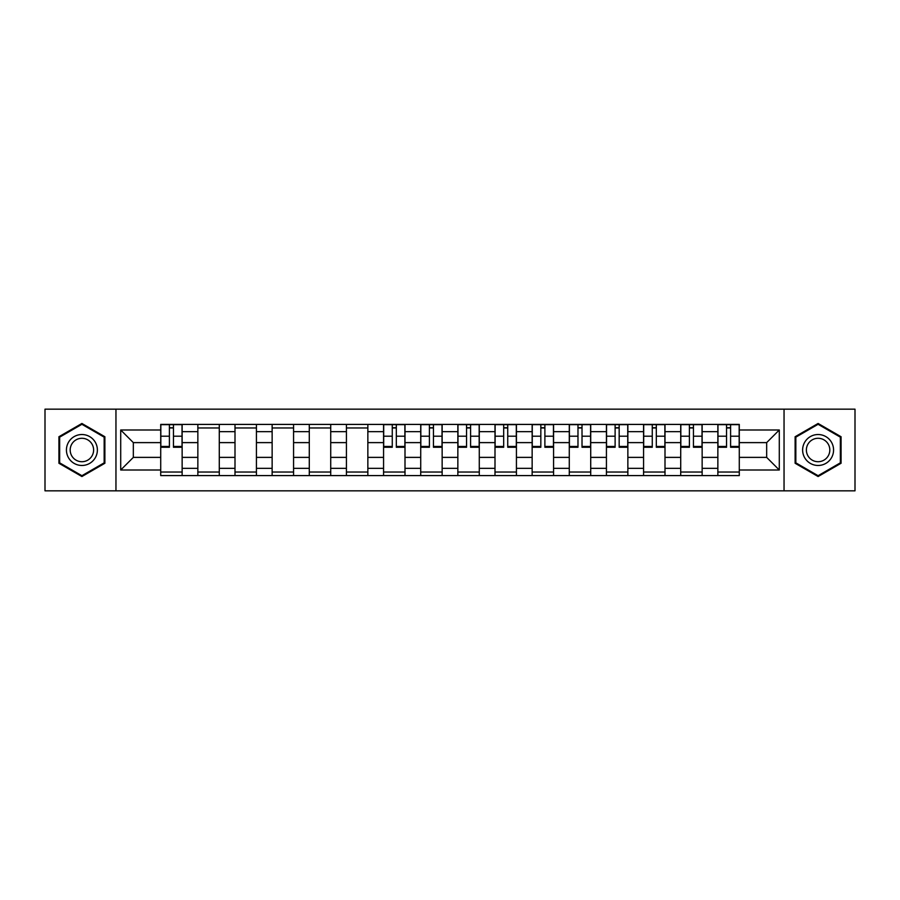 <?xml version="1.0" encoding="UTF-8"?>
<svg xmlns="http://www.w3.org/2000/svg" width="900" height="900" viewBox="0 0 900 900"><rect width="100%" height="100%" fill="white"/><g stroke="black" fill="none" stroke-linecap="round" stroke-linejoin="round"><path stroke-width="1.35" d="M784.046 490.838L855 490.838L855 409.162L45 409.162L45 490.838L784.046 490.838L784.046 409.162M197.854 475.594L197.854 431.662L182.138 431.662L182.138 475.594M182.138 431.662L182.138 424.406M197.854 431.662L197.854 424.406M219.285 424.406L219.285 475.594M235.001 475.594L235.001 424.406M256.433 424.406L256.433 475.594M272.137 475.594L272.137 424.406M293.569 424.406L293.569 475.594M309.285 475.594L309.285 424.406M330.716 424.406L330.716 475.594M346.433 475.594L346.433 424.406M367.853 424.406L367.853 475.594M383.569 475.594L383.569 424.406M405 424.406L405 475.594M420.716 475.594L420.716 424.406M442.147 424.406L442.147 475.594M457.853 475.594L457.853 424.406M479.284 424.406L479.284 475.594M495 475.594L495 424.406M516.431 424.406L516.431 475.594M532.148 475.594L532.148 424.406M553.567 424.406L553.567 475.594M569.284 475.594L569.284 424.406M590.715 424.406L590.715 475.594M606.431 475.594L606.431 424.406M627.863 424.406L627.863 475.594M643.567 475.594L643.567 424.406M664.999 424.406L664.999 475.594M680.715 475.594L680.715 424.406M702.146 424.406L702.146 475.594M717.863 475.594L717.863 424.406M717.863 457.38L702.146 457.38M680.715 457.38L664.999 457.38M643.567 457.38L627.863 457.38M606.431 457.38L590.715 457.38M569.284 457.38L553.567 457.38M532.148 457.38L516.431 457.38M495 457.38L479.284 457.38M457.853 457.38L442.147 457.38M420.716 457.38L405 457.38M383.569 457.38L367.853 457.38M346.433 457.38L330.716 457.38M309.285 457.38L293.569 457.38M272.137 457.38L256.433 457.38M235.001 457.38L219.285 457.38M197.854 457.38L182.138 457.38M717.863 442.62L702.146 442.62M680.715 442.62L664.999 442.62M643.567 442.62L627.863 442.62M606.431 442.62L590.715 442.62M569.284 442.62L553.567 442.62M532.148 442.62L516.431 442.62M495 442.62L479.284 442.62M457.853 442.62L442.147 442.62M420.716 442.62L405 442.62M383.569 442.62L367.853 442.62M346.433 442.62L330.716 442.62M309.285 442.62L293.569 442.62M272.137 442.62L256.433 442.62M235.001 442.62L219.285 442.62M197.854 442.62L182.138 442.62M133.335 457.38L160.718 457.38L160.718 442.62L133.335 442.62L133.335 457.38L120.712 470.002L120.712 429.998L160.718 429.998L160.718 442.62M739.283 442.62L739.283 457.38L766.665 457.38L766.665 442.62L739.283 442.62L739.283 424.406L160.718 424.406L160.718 429.998M739.283 429.998L779.288 429.998L779.288 470.002L739.283 470.002L739.283 457.38M160.718 457.38L160.718 475.594L739.283 475.594L739.283 470.002M160.718 470.002L120.712 470.002M115.954 490.838L115.954 409.162M104.884 436.736L81.9 423.473L58.928 436.736L58.928 463.264L81.9 476.527L104.884 463.264L104.884 436.736M841.072 436.736L818.1 423.473L795.116 436.736L795.116 463.264L818.1 476.527L841.072 463.264L841.072 436.736M182.138 472.027L160.718 472.027M169.403 427.973L173.453 427.973M219.285 472.027L197.854 472.027M197.854 427.973L219.285 427.973M256.433 472.027L235.001 472.027M235.001 427.973L256.433 427.973M293.569 472.027L272.137 472.027M272.137 427.973L293.569 427.973M330.716 472.027L309.285 472.027M309.285 427.973L330.716 427.973M367.853 472.027L346.433 472.027M346.433 427.973L367.853 427.973M405 472.027L383.569 472.027M392.265 427.973L396.315 427.973M442.147 472.027L420.716 472.027M429.401 427.973L433.451 427.973M479.284 472.027L457.853 472.027M466.549 427.973L470.599 427.973M516.431 472.027L495 472.027M503.685 427.973L507.735 427.973M553.567 472.027L532.148 472.027M540.832 427.973L544.882 427.973M590.715 472.027L569.284 472.027M577.98 427.973L582.019 427.973M627.863 472.027L606.431 472.027M615.116 427.973L619.166 427.973M664.999 472.027L643.567 472.027M652.264 427.973L656.314 427.973M702.146 472.027L680.715 472.027M689.4 427.973L693.45 427.973M739.283 472.027L717.863 472.027M726.548 427.973L730.597 427.973M120.712 429.998L133.335 442.62M766.665 457.38L779.288 470.002M766.665 442.62L779.288 429.998M173.453 447.266L173.453 424.642L182.025 424.642L182.025 447.266L173.453 447.266M169.403 427.736L173.453 427.736M169.403 424.642L160.83 424.642L160.83 447.266L169.403 447.266L169.403 424.642L173.453 424.642M68.501 457.74A15.48 15.48 0 0 0 89.64 463.399A15.48 15.48 0 0 0 95.31 442.26A15.48 15.48 0 0 0 74.171 436.601A15.48 15.48 0 0 0 68.501 457.74M71.752 455.861A11.723 11.723 0 0 0 87.761 460.147A11.723 11.723 0 0 0 92.047 444.139A11.723 11.723 0 0 0 76.05 439.853A11.723 11.723 0 0 0 71.752 455.861M81.9 424.294L104.164 437.152L104.164 462.848L81.9 475.706L59.648 462.848L59.648 437.152L81.9 424.294M804.69 457.74A15.48 15.48 0 0 0 825.829 463.399A15.48 15.48 0 0 0 831.499 442.26A15.48 15.48 0 0 0 810.36 436.601A15.48 15.48 0 0 0 804.69 457.74M807.952 455.861A11.723 11.723 0 0 0 823.95 460.147A11.723 11.723 0 0 0 828.248 444.139A11.723 11.723 0 0 0 812.239 439.853A11.723 11.723 0 0 0 807.952 455.861M818.1 424.294L840.352 437.152L840.352 462.848L818.1 475.706L795.836 462.848L795.836 437.152L818.1 424.294M396.315 447.266L396.315 424.642L404.876 424.642L404.876 447.266L396.315 447.266M392.265 427.736L396.315 427.736M392.265 424.642L383.692 424.642L383.692 447.266L392.265 447.266L392.265 424.642L396.315 424.642M433.451 447.266L433.451 424.642L442.024 424.642L442.024 447.266L433.451 447.266M429.401 427.736L433.451 427.736M429.401 424.642L420.829 424.642L420.829 447.266L429.401 447.266L429.401 424.642L433.451 424.642M470.599 447.266L470.599 424.642L479.171 424.642L479.171 447.266L470.599 447.266M466.549 427.736L470.599 427.736M466.549 424.642L457.976 424.642L457.976 447.266L466.549 447.266L466.549 424.642L470.599 424.642M507.735 447.266L507.735 424.642L516.308 424.642L516.308 447.266L507.735 447.266M503.685 427.736L507.735 427.736M503.685 424.642L495.124 424.642L495.124 447.266L503.685 447.266L503.685 424.642L507.735 424.642M544.882 447.266L544.882 424.642L553.455 424.642L553.455 447.266L544.882 447.266M540.832 427.736L544.882 427.736M540.832 424.642L532.26 424.642L532.26 447.266L540.832 447.266L540.832 424.642L544.882 424.642M582.019 447.266L582.019 424.642L590.591 424.642L590.591 447.266L582.019 447.266M577.98 427.736L582.019 427.736M577.98 424.642L569.408 424.642L569.408 447.266L577.98 447.266L577.98 424.642L582.019 424.642M619.166 447.266L619.166 424.642L627.739 424.642L627.739 447.266L619.166 447.266M615.116 427.736L619.166 427.736M615.116 424.642L606.544 424.642L606.544 447.266L615.116 447.266L615.116 424.642L619.166 424.642M656.314 447.266L656.314 424.642L664.886 424.642L664.886 447.266L656.314 447.266M652.264 427.736L656.314 427.736M652.264 424.642L643.691 424.642L643.691 447.266L652.264 447.266L652.264 424.642L656.314 424.642M693.45 447.266L693.45 424.642L702.023 424.642L702.023 447.266L693.45 447.266M689.4 427.736L693.45 427.736M689.4 424.642L680.839 424.642L680.839 447.266L689.4 447.266L689.4 424.642L693.45 424.642M730.597 447.266L730.597 424.642L739.17 424.642L739.17 447.266L730.597 447.266M726.548 427.736L730.597 427.736M726.548 424.642L717.975 424.642L717.975 447.266L726.548 447.266L726.548 424.642L730.597 424.642M680.715 431.662L664.999 431.662M643.567 431.662L627.863 431.662M606.431 431.662L590.715 431.662M569.284 431.662L553.567 431.662M532.148 431.662L516.431 431.662M495 431.662L479.284 431.662M457.853 431.662L442.147 431.662M420.716 431.662L405 431.662M383.569 431.662L367.853 431.662M346.433 431.662L330.716 431.662M309.285 431.662L293.569 431.662M272.137 431.662L256.433 431.662M235.001 431.662L219.285 431.662M717.863 431.662L702.146 431.662M680.715 468.338L664.999 468.338M643.567 468.338L627.863 468.338M606.431 468.338L590.715 468.338M569.284 468.338L553.567 468.338M532.148 468.338L516.431 468.338M495 468.338L479.284 468.338M457.853 468.338L442.147 468.338M420.716 468.338L405 468.338M383.569 468.338L367.853 468.338M346.433 468.338L330.716 468.338M309.285 468.338L293.569 468.338M272.137 468.338L256.433 468.338M235.001 468.338L219.285 468.338M197.854 468.338L182.138 468.338M717.863 468.338L702.146 468.338M173.453 446.445L182.025 446.445M173.453 436.207L182.025 436.207M160.83 446.445L169.403 446.445M160.83 436.207L169.403 436.207M396.315 446.445L404.876 446.445M396.315 436.207L404.876 436.207M383.692 446.445L392.265 446.445M383.692 436.207L392.265 436.207M433.451 446.445L442.024 446.445M433.451 436.207L442.024 436.207M420.829 446.445L429.401 446.445M420.829 436.207L429.401 436.207M470.599 446.445L479.171 446.445M470.599 436.207L479.171 436.207M457.976 446.445L466.549 446.445M457.976 436.207L466.549 436.207M507.735 446.445L516.308 446.445M507.735 436.207L516.308 436.207M495.124 446.445L503.685 446.445M495.124 436.207L503.685 436.207M544.882 446.445L553.455 446.445M544.882 436.207L553.455 436.207M532.26 446.445L540.832 446.445M532.26 436.207L540.832 436.207M582.019 446.445L590.591 446.445M582.019 436.207L590.591 436.207M569.408 446.445L577.98 446.445M569.408 436.207L577.98 436.207M619.166 446.445L627.739 446.445M619.166 436.207L627.739 436.207M606.544 446.445L615.116 446.445M606.544 436.207L615.116 436.207M656.314 446.445L664.886 446.445M656.314 436.207L664.886 436.207M643.691 446.445L652.264 446.445M643.691 436.207L652.264 436.207M693.45 446.445L702.023 446.445M693.45 436.207L702.023 436.207M680.839 446.445L689.4 446.445M680.839 436.207L689.4 436.207M730.597 446.445L739.17 446.445M730.597 436.207L739.17 436.207M717.975 446.445L726.548 446.445M717.975 436.207L726.548 436.207"/></g></svg>
